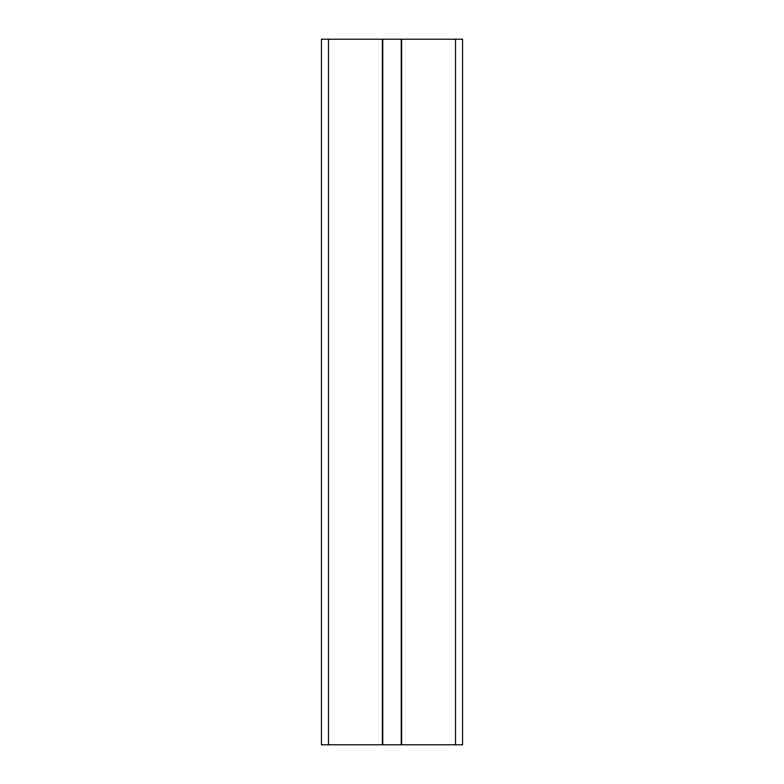 <?xml version="1.0" encoding="UTF-8"?>
<svg xmlns="http://www.w3.org/2000/svg" width="784" height="784" viewBox="0 0 784 784"><rect width="100%" height="100%" fill="white"/><g stroke="black" fill="none" stroke-linecap="round" stroke-linejoin="round"><path stroke-width="1.18" d="M382.357 744.8L382.357 39.2L462.56 39.2L462.56 744.8L321.44 744.8L321.44 39.2L328.496 39.2L328.496 744.8M401.643 39.2L401.643 744.8M382.357 39.2L328.496 39.2M401.241 744.8L401.241 39.2M382.759 39.2L382.759 744.8M455.504 39.2L455.504 744.8"/></g></svg>
